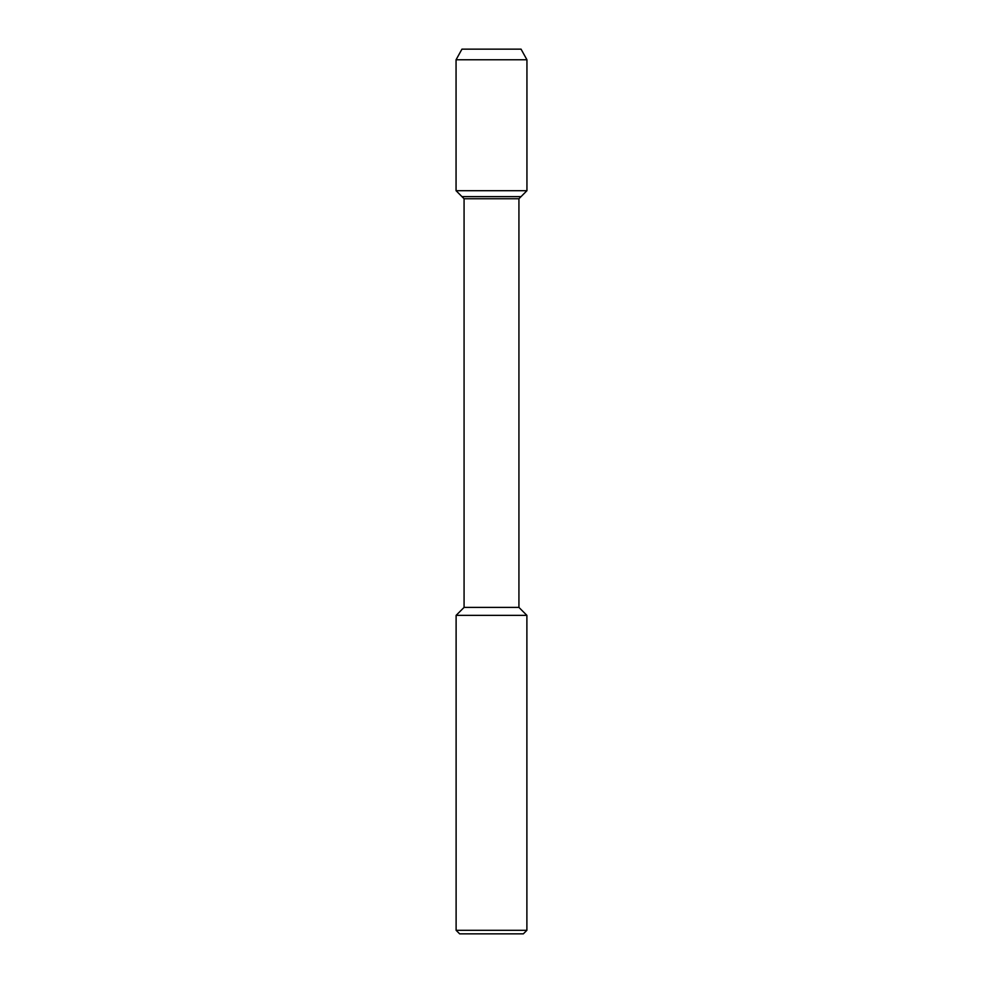 <?xml version="1.0" encoding="UTF-8"?>
<svg xmlns="http://www.w3.org/2000/svg" width="983" height="983" viewBox="0 0 983 983"><rect width="100%" height="100%" fill="white"/><g stroke="black" fill="none" stroke-linecap="round" stroke-linejoin="round"><path stroke-width="1.47" d="M461.949 49.15L521.051 49.15L461.949 49.15L456.063 59.766L526.937 59.766L521.051 49.15L526.937 59.766L526.937 190.702L526.937 59.766M464.074 607.396L464.074 198.75L518.926 198.75L518.926 607.396L464.074 607.396L456.112 615.358L526.888 615.358L518.926 607.396M456.112 615.358L456.112 930.311L459.651 933.85L523.349 933.85L526.888 930.311L526.888 615.358M456.112 930.311L526.888 930.311M464.074 198.75L461.949 196.625L521.051 196.625L526.937 190.702L456.063 190.702L456.063 59.766M456.063 190.702L461.949 196.625L521.051 196.625L518.926 198.75M521.051 196.625L526.937 190.702"/></g></svg>
